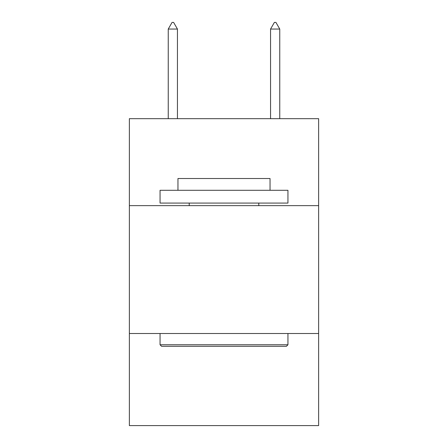 <?xml version="1.0" encoding="UTF-8"?>
<svg xmlns="http://www.w3.org/2000/svg" width="448" height="448" viewBox="0 0 448 448"><rect width="100%" height="100%" fill="white"/><g stroke="black" fill="none" stroke-linecap="round" stroke-linejoin="round"><path stroke-width="0.67" d="M129.366 205.638L318.634 205.638L318.634 118.675L129.366 118.675L129.366 425.6L318.634 425.6L318.634 333.519L129.366 333.519M318.634 333.519L318.634 205.638M161.594 346.31L160.059 344.775L287.941 344.775L286.406 346.31L161.594 346.31M287.941 190.288L287.941 203.078L160.059 203.078L160.059 190.288L287.941 190.288M177.962 190.288L177.962 178.522L270.038 178.522L270.038 190.288M287.941 333.519L287.941 344.775M160.059 333.519L160.059 344.775M258.787 203.078L258.787 205.638M189.213 203.078L189.213 205.638M177.447 29.053L173.611 22.4L172.077 22.4L168.241 29.053L177.447 29.053L177.447 118.675M168.241 29.053L168.241 118.675M274.389 22.4L275.923 22.4L279.759 29.053L270.553 29.053L274.389 22.4M279.759 118.675L279.759 29.053M270.553 118.675L270.553 29.053"/></g></svg>
